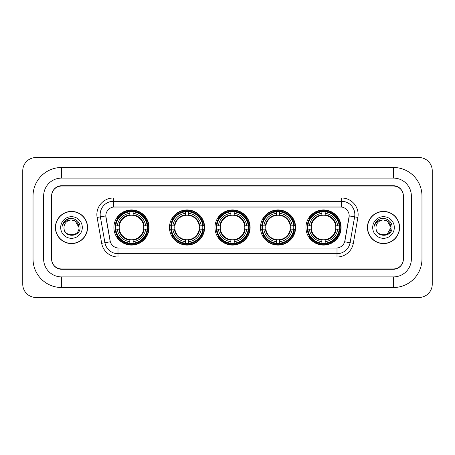 <?xml version="1.0" encoding="UTF-8"?>
<svg xmlns="http://www.w3.org/2000/svg" width="455" height="455" viewBox="0 0 455 455"><rect width="100%" height="100%" fill="white"/><g stroke="black" fill="none" stroke-linecap="round" stroke-linejoin="round"><path stroke-width="0.68" d="M305.953 227.5A17.574 17.574 0 0 0 323.528 245.074A17.574 17.574 0 0 0 341.096 227.5A17.574 17.574 0 0 0 323.528 209.926A17.574 17.574 0 0 0 305.953 227.5M169.476 227.5A17.574 17.574 0 0 0 187.045 245.074A17.574 17.574 0 0 0 204.619 227.5A17.574 17.574 0 0 0 187.045 209.926A17.574 17.574 0 0 0 169.476 227.5M214.965 227.5A17.574 17.574 0 0 0 232.539 245.074A17.574 17.574 0 0 0 250.113 227.5A17.574 17.574 0 0 0 232.539 209.926A17.574 17.574 0 0 0 214.965 227.5M260.459 227.5A17.574 17.574 0 0 0 278.033 245.074A17.574 17.574 0 0 0 295.608 227.5A17.574 17.574 0 0 0 278.033 209.926A17.574 17.574 0 0 0 260.459 227.5M113.904 227.5A17.574 17.574 0 0 0 131.472 245.074A17.574 17.574 0 0 0 149.047 227.5A17.574 17.574 0 0 0 131.472 209.926A17.574 17.574 0 0 0 113.904 227.5M105.81 215.898A8.952 8.952 0 0 0 105.947 217.45L110.042 240.661A8.952 8.952 0 0 0 118.857 248.06L336.143 248.06A8.952 8.952 0 0 0 344.958 240.661L349.053 217.45A8.952 8.952 0 0 0 340.238 206.94L114.762 206.94A8.952 8.952 0 0 0 105.81 215.898L105.907 214.567M115.479 229.155A16.084 16.084 0 0 1 115.479 225.845M262.034 229.155A16.084 16.084 0 0 1 262.034 225.845M216.546 229.155A16.084 16.084 0 0 1 216.546 225.845M171.052 229.155A16.084 16.084 0 0 1 171.052 225.845M307.529 229.155A16.084 16.084 0 0 1 307.529 225.845M61.544 167.486L61.544 178.093L393.456 178.093L393.456 167.486A28.517 28.517 0 0 1 421.973 196.003A28.517 28.517 0 0 0 393.456 167.486L61.544 167.486A28.517 28.517 0 0 0 33.027 196.003L33.027 258.997A28.517 28.517 0 0 0 61.544 287.514L393.456 287.514A28.517 28.517 0 0 0 421.973 258.997L421.973 196.003L411.36 196.003A17.904 17.904 0 0 0 393.456 178.093L61.544 178.093A17.904 17.904 0 0 0 43.64 196.003L43.64 258.997A17.904 17.904 0 0 0 61.544 276.907L393.456 276.907A17.904 17.904 0 0 0 411.36 258.997L411.36 196.003L411.36 258.997L421.973 258.997M393.456 186.055L61.544 186.055A9.947 9.947 0 0 0 51.597 196.003L51.597 258.997A9.947 9.947 0 0 0 61.544 268.945L393.456 268.945A9.947 9.947 0 0 0 403.403 258.997L403.403 196.003A9.947 9.947 0 0 0 393.456 186.055M432.25 170.801A13.263 13.263 0 0 0 418.987 157.538L36.013 157.538A13.263 13.263 0 0 0 22.75 170.801L22.75 284.199A13.263 13.263 0 0 0 36.013 297.462L418.987 297.462A13.263 13.263 0 0 0 432.25 284.199L432.25 170.801M55.413 227.5A16.084 16.084 0 0 0 71.492 243.584A16.084 16.084 0 0 0 87.576 227.5A16.084 16.084 0 0 0 71.492 211.416A16.084 16.084 0 0 0 55.413 227.5M367.424 227.5A16.084 16.084 0 0 0 383.508 243.584A16.084 16.084 0 0 0 399.587 227.5A16.084 16.084 0 0 0 383.508 211.416A16.084 16.084 0 0 0 367.424 227.5M113.437 197.988L113.437 207.042L341.563 207.042L341.563 201.303A13.263 13.263 0 0 1 354.627 216.87L350.066 242.737A13.263 13.263 0 0 1 337.001 253.697L117.999 253.697A13.263 13.263 0 0 1 104.934 242.737L100.373 216.87A13.263 13.263 0 0 1 113.437 201.303L341.563 201.303L341.563 197.988A16.579 16.579 0 0 1 357.892 217.444L353.33 243.311A16.579 16.579 0 0 1 337.001 257.012L117.999 257.012A16.579 16.579 0 0 1 101.67 243.311L97.108 217.444A16.579 16.579 0 0 1 113.437 197.988L341.563 197.988M336.143 248.06L118.857 248.06M357.892 217.444L349.19 215.915L344.685 241.787L353.33 243.311M101.67 243.311L110.315 241.787L105.81 215.915L100.373 216.87A13.263 13.263 0 0 1 100.174 214.567M403.238 195.667A9.947 9.947 0 0 0 393.291 185.72L61.709 185.72A9.947 9.947 0 0 0 51.762 195.667L51.762 259.333A9.947 9.947 0 0 0 61.709 269.28L393.291 269.28A9.947 9.947 0 0 0 403.238 259.333L403.238 195.667L403.238 259.333M51.762 195.667L51.762 259.333M87.406 227.5A15.914 15.914 0 0 0 71.492 211.586A15.914 15.914 0 0 0 55.578 227.5A15.914 15.914 0 0 0 71.492 243.414A15.914 15.914 0 0 0 87.406 227.5M78.988 227.5C79.449 237.169 63.535 237.169 63.996 227.5C63.296 237.976 80.376 237.737 80.04 227.5C80.62 220.334 71.31 215.687 65.793 220.163C63.842 221.721 62.676 223.729 62.295 226.186C63.836 221.79 66.902 219.731 71.492 220.004L75.24 221.011L78.988 227.5C79.449 237.169 63.535 237.169 63.996 227.5C63.535 237.169 79.449 237.169 78.988 227.5C79.449 237.169 63.535 237.169 63.996 227.5C63.535 237.169 79.449 237.169 78.988 227.5L75.24 221.011L71.492 220.004L75.24 221.011L78.988 227.5C78.544 222.944 76.042 220.447 71.492 220.004A7.496 7.496 0 0 0 63.996 227.5M60.68 227.5A10.812 10.812 0 0 0 71.492 238.312A10.812 10.812 0 0 0 82.304 227.5A10.812 10.812 0 0 0 71.492 216.688A10.812 10.812 0 0 0 60.68 227.5M65.793 220.163L70.309 218.286M399.422 227.5A15.914 15.914 0 0 0 383.508 211.586A15.914 15.914 0 0 0 367.595 227.5A15.914 15.914 0 0 0 383.508 243.414A15.914 15.914 0 0 0 399.422 227.5M387.256 221.011L391.004 227.5C391.465 237.169 375.551 237.169 376.012 227.5A7.496 7.496 0 0 1 383.508 220.004L387.256 221.011L391.004 227.5L387.256 233.989L391.004 227.5C391.465 237.169 375.551 237.169 376.012 227.5C375.312 237.976 392.392 237.737 392.056 227.5C392.637 220.334 383.326 215.687 377.809 220.163C375.858 221.721 374.692 223.729 374.311 226.186C375.853 221.79 378.918 219.731 383.508 220.004L387.256 221.011L391.004 227.5L387.256 233.989M383.508 220.004C388.058 220.447 390.561 222.944 391.004 227.5M372.696 227.5A10.812 10.812 0 0 0 383.508 238.312A10.812 10.812 0 0 0 394.32 227.5A10.812 10.812 0 0 0 383.508 216.688A10.812 10.812 0 0 0 372.696 227.5M381.563 218.417L382.325 218.286M133.133 243.197L133.133 243.863A16.448 16.448 0 0 0 147.835 229.155L147.17 229.155A15.783 15.783 0 0 1 133.133 243.197L133.133 241.662A14.259 14.259 0 0 0 145.634 229.155L143.632 229.155A12.268 12.268 0 0 0 133.133 215.346L133.133 211.802A15.783 15.783 0 0 1 147.17 225.845L147.835 225.845A16.448 16.448 0 0 0 133.133 211.137L133.133 211.802M115.78 229.155L115.115 229.155A16.448 16.448 0 0 0 129.817 243.863L129.817 243.197A15.783 15.783 0 0 1 115.78 229.155L117.316 229.155A14.259 14.259 0 0 0 129.817 241.662L129.817 239.654A12.268 12.268 0 0 0 143.632 229.155L144.121 229.155A12.751 12.751 0 0 1 133.133 240.143L133.133 241.662M129.817 211.802L129.817 211.137A16.448 16.448 0 0 0 115.115 225.845L115.78 225.845A15.783 15.783 0 0 1 129.817 211.802L129.817 213.338A14.259 14.259 0 0 0 117.316 225.845L119.318 225.845A12.268 12.268 0 0 0 129.817 239.654L129.817 240.143A12.751 12.751 0 0 1 118.829 229.155L117.316 229.155M115.815 229.155A15.749 15.749 0 0 1 115.815 225.845M133.133 211.837A15.749 15.749 0 0 0 129.817 211.837M147.136 225.845A15.749 15.749 0 0 1 147.136 229.155M147.17 225.845L145.634 225.845A14.259 14.259 0 0 0 133.133 213.338M145.634 229.155L147.17 229.155M129.817 241.662L129.817 243.197M143.632 225.845L145.634 225.845M133.133 239.677L133.133 240.143M129.817 239.654A12.268 12.268 0 0 1 119.318 229.155L118.829 229.155M133.133 243.163A15.749 15.749 0 0 1 129.817 243.163M117.316 225.845L115.78 225.845M129.817 215.323L129.817 213.338M133.133 215.346A12.268 12.268 0 0 0 119.318 225.845L118.829 225.845A12.751 12.751 0 0 1 129.817 214.857M133.133 215.323L133.133 214.857A12.751 12.751 0 0 1 144.121 225.845M117.68 218.548L116.742 218.548A17.244 17.244 0 0 1 148.717 227.5A17.244 17.244 0 0 1 116.742 236.452L117.68 236.452M188.706 243.197L188.706 243.863A16.448 16.448 0 0 0 203.408 229.155L202.742 229.155A15.783 15.783 0 0 1 188.706 243.197L188.706 241.662A14.259 14.259 0 0 0 201.207 229.155L199.205 229.155A12.268 12.268 0 0 0 188.706 215.346L188.706 211.802A15.783 15.783 0 0 1 202.742 225.845L203.408 225.845A16.448 16.448 0 0 0 188.706 211.137L188.706 211.802M171.353 229.155L170.688 229.155A16.448 16.448 0 0 0 185.39 243.863L185.39 243.197A15.783 15.783 0 0 1 171.353 229.155L172.889 229.155A14.259 14.259 0 0 0 185.39 241.662L185.39 239.654A12.268 12.268 0 0 0 199.205 229.155L199.694 229.155A12.751 12.751 0 0 1 188.706 240.143L188.706 241.662M185.39 211.802L185.39 211.137A16.448 16.448 0 0 0 170.688 225.845L171.353 225.845A15.783 15.783 0 0 1 185.39 211.802L185.39 213.338A14.259 14.259 0 0 0 172.889 225.845L174.891 225.845A12.268 12.268 0 0 0 185.39 239.654L185.39 240.143A12.751 12.751 0 0 1 174.401 229.155L172.889 229.155M171.387 229.155A15.749 15.749 0 0 1 171.387 225.845M188.706 211.837A15.749 15.749 0 0 0 185.39 211.837M202.708 225.845A15.749 15.749 0 0 1 202.708 229.155M202.742 225.845L201.207 225.845A14.259 14.259 0 0 0 188.706 213.338M201.207 229.155L202.742 229.155M185.39 241.662L185.39 243.197M199.205 225.845L201.207 225.845M188.706 239.677L188.706 240.143M185.39 239.654A12.268 12.268 0 0 1 174.891 229.155L174.401 229.155M188.706 243.163A15.749 15.749 0 0 1 185.39 243.163M172.889 225.845L171.353 225.845M185.39 215.323L185.39 213.338M188.706 215.346A12.268 12.268 0 0 0 174.891 225.845L174.401 225.845A12.751 12.751 0 0 1 185.39 214.857M188.706 215.323L188.706 214.857A12.751 12.751 0 0 1 199.694 225.845M173.253 218.548L172.314 218.548A17.244 17.244 0 0 1 204.289 227.5A17.244 17.244 0 0 1 172.314 236.452L173.253 236.452M234.2 243.197L234.2 243.863A16.448 16.448 0 0 0 248.902 229.155L248.237 229.155A15.783 15.783 0 0 1 234.2 243.197L234.2 241.662A14.259 14.259 0 0 0 246.701 229.155L244.693 229.155A12.268 12.268 0 0 0 234.2 215.346L234.2 211.802A15.783 15.783 0 0 1 248.237 225.845L248.902 225.845A16.448 16.448 0 0 0 234.2 211.137L234.2 211.802M216.842 229.155L216.176 229.155A16.448 16.448 0 0 0 230.884 243.863L230.884 243.197A15.783 15.783 0 0 1 216.842 229.155L218.377 229.155A14.259 14.259 0 0 0 230.884 241.662L230.884 239.654A12.268 12.268 0 0 0 244.693 229.155L245.188 229.155A12.751 12.751 0 0 1 234.2 240.143L234.2 241.662M230.884 211.802L230.884 211.137A16.448 16.448 0 0 0 216.176 225.845L216.842 225.845A15.783 15.783 0 0 1 230.884 211.802L230.884 213.338A14.259 14.259 0 0 0 218.377 225.845L220.385 225.845A12.268 12.268 0 0 0 230.884 239.654L230.884 240.143A12.751 12.751 0 0 1 219.896 229.155L218.377 229.155M216.876 229.155A15.749 15.749 0 0 1 216.876 225.845M234.2 211.837A15.749 15.749 0 0 0 230.884 211.837M248.202 225.845A15.749 15.749 0 0 1 248.202 229.155M248.237 225.845L246.701 225.845A14.259 14.259 0 0 0 234.2 213.338M246.701 229.155L248.237 229.155M230.884 241.662L230.884 243.197M244.693 225.845L246.701 225.845M234.2 239.677L234.2 240.143M230.884 239.654A12.268 12.268 0 0 1 220.385 229.155L219.896 229.155M234.2 243.163A15.749 15.749 0 0 1 230.884 243.163M218.377 225.845L216.842 225.845M230.884 215.323L230.884 213.338M234.2 215.346A12.268 12.268 0 0 0 220.385 225.845L219.896 225.845A12.751 12.751 0 0 1 230.884 214.857M234.2 215.323L234.2 214.857A12.751 12.751 0 0 1 245.188 225.845M218.741 218.548L217.803 218.548A17.244 17.244 0 0 1 249.784 227.5A17.244 17.244 0 0 1 217.803 236.452L218.741 236.452M279.688 243.197L279.688 243.863A16.448 16.448 0 0 0 294.396 229.155L293.731 229.155A15.783 15.783 0 0 1 279.688 243.197L279.688 241.662A14.259 14.259 0 0 0 292.195 229.155L290.188 229.155A12.268 12.268 0 0 0 279.688 215.346L279.688 211.802A15.783 15.783 0 0 1 293.731 225.845L294.396 225.845A16.448 16.448 0 0 0 279.688 211.137L279.688 211.802M262.336 229.155L261.671 229.155A16.448 16.448 0 0 0 276.373 243.863L276.373 243.197A15.783 15.783 0 0 1 262.336 229.155L263.872 229.155A14.259 14.259 0 0 0 276.373 241.662L276.373 239.654A12.268 12.268 0 0 0 290.188 229.155L290.677 229.155A12.751 12.751 0 0 1 279.688 240.143L279.688 241.662M276.373 211.802L276.373 211.137A16.448 16.448 0 0 0 261.671 225.845L262.336 225.845A15.783 15.783 0 0 1 276.373 211.802L276.373 213.338A14.259 14.259 0 0 0 263.872 225.845L265.879 225.845A12.268 12.268 0 0 0 276.373 239.654L276.373 240.143A12.751 12.751 0 0 1 265.384 229.155L263.872 229.155M262.37 229.155A15.749 15.749 0 0 1 262.37 225.845M279.688 211.837A15.749 15.749 0 0 0 276.373 211.837M293.697 225.845A15.749 15.749 0 0 1 293.697 229.155M293.731 225.845L292.195 225.845A14.259 14.259 0 0 0 279.688 213.338M292.195 229.155L293.731 229.155M276.373 241.662L276.373 243.197M290.188 225.845L292.195 225.845M279.688 239.677L279.688 240.143M276.373 239.654A12.268 12.268 0 0 1 265.879 229.155L265.384 229.155M279.688 243.163A15.749 15.749 0 0 1 276.373 243.163M263.872 225.845L262.336 225.845M276.373 215.323L276.373 213.338M279.688 215.346A12.268 12.268 0 0 0 265.879 225.845L265.384 225.845A12.751 12.751 0 0 1 276.373 214.857M279.688 215.323L279.688 214.857A12.751 12.751 0 0 1 290.677 225.845M264.236 218.548L263.297 218.548A17.244 17.244 0 0 1 295.272 227.5A17.244 17.244 0 0 1 263.297 236.452L264.236 236.452M325.183 243.197L325.183 243.863A16.448 16.448 0 0 0 339.885 229.155L339.22 229.155A15.783 15.783 0 0 1 325.183 243.197L325.183 241.662A14.259 14.259 0 0 0 337.684 229.155L335.682 229.155A12.268 12.268 0 0 0 325.183 215.346L325.183 211.802A15.783 15.783 0 0 1 339.22 225.845L339.885 225.845A16.448 16.448 0 0 0 325.183 211.137L325.183 211.802M307.83 229.155L307.165 229.155A16.448 16.448 0 0 0 321.867 243.863L321.867 243.197A15.783 15.783 0 0 1 307.83 229.155L309.366 229.155A14.259 14.259 0 0 0 321.867 241.662L321.867 239.654A12.268 12.268 0 0 0 335.682 229.155L336.171 229.155A12.751 12.751 0 0 1 325.183 240.143L325.183 241.662M321.867 211.802L321.867 211.137A16.448 16.448 0 0 0 307.165 225.845L307.83 225.845A15.783 15.783 0 0 1 321.867 211.802L321.867 213.338A14.259 14.259 0 0 0 309.366 225.845L311.368 225.845A12.268 12.268 0 0 0 321.867 239.654L321.867 240.143A12.751 12.751 0 0 1 310.879 229.155L309.366 229.155M307.864 229.155A15.749 15.749 0 0 1 307.864 225.845M325.183 211.837A15.749 15.749 0 0 0 321.867 211.837M339.185 225.845A15.749 15.749 0 0 1 339.185 229.155M339.22 225.845L337.684 225.845A14.259 14.259 0 0 0 325.183 213.338M337.684 229.155L339.22 229.155M321.867 241.662L321.867 243.197M335.682 225.845L337.684 225.845M325.183 239.677L325.183 240.143M321.867 239.654A12.268 12.268 0 0 1 311.368 229.155L310.879 229.155M325.183 243.163A15.749 15.749 0 0 1 321.867 243.163M309.366 225.845L307.83 225.845M321.867 215.323L321.867 213.338M325.183 215.346A12.268 12.268 0 0 0 311.368 225.845L310.879 225.845A12.751 12.751 0 0 1 321.867 214.857M325.183 215.323L325.183 214.857A12.751 12.751 0 0 1 336.171 225.845M309.73 218.548L308.791 218.548A17.244 17.244 0 0 1 340.767 227.5A17.244 17.244 0 0 1 308.791 236.452L309.73 236.452M393.456 287.514L393.456 276.907L61.544 276.907L61.544 287.514M33.027 258.997L43.64 258.997L43.64 196.003L33.027 196.003M337.001 248.015L337.001 257.012M117.999 257.012L117.999 248.015M97.108 217.444L100.373 216.87M133.133 239.654A12.268 12.268 0 0 0 143.632 229.155M129.817 243.311A15.897 15.897 0 0 0 133.133 243.311M147.283 229.155A15.897 15.897 0 0 0 147.283 225.845M133.133 211.689A15.897 15.897 0 0 0 129.817 211.689M188.706 239.654A12.268 12.268 0 0 0 199.205 229.155M185.39 243.311A15.897 15.897 0 0 0 188.706 243.311M202.862 229.155A15.897 15.897 0 0 0 202.862 225.845M188.706 211.689A15.897 15.897 0 0 0 185.39 211.689M234.2 239.654A12.268 12.268 0 0 0 244.693 229.155M230.884 243.311A15.897 15.897 0 0 0 234.2 243.311M248.35 229.155A15.897 15.897 0 0 0 248.35 225.845M234.2 211.689A15.897 15.897 0 0 0 230.884 211.689M279.688 239.654A12.268 12.268 0 0 0 290.188 229.155M276.373 243.311A15.897 15.897 0 0 0 279.688 243.311M293.845 229.155A15.897 15.897 0 0 0 293.845 225.845M279.688 211.689A15.897 15.897 0 0 0 276.373 211.689M325.183 239.654A12.268 12.268 0 0 0 335.682 229.155M321.867 243.311A15.897 15.897 0 0 0 325.183 243.311M339.339 229.155A15.897 15.897 0 0 0 339.339 225.845M325.183 211.689A15.897 15.897 0 0 0 321.867 211.689"/></g></svg>
